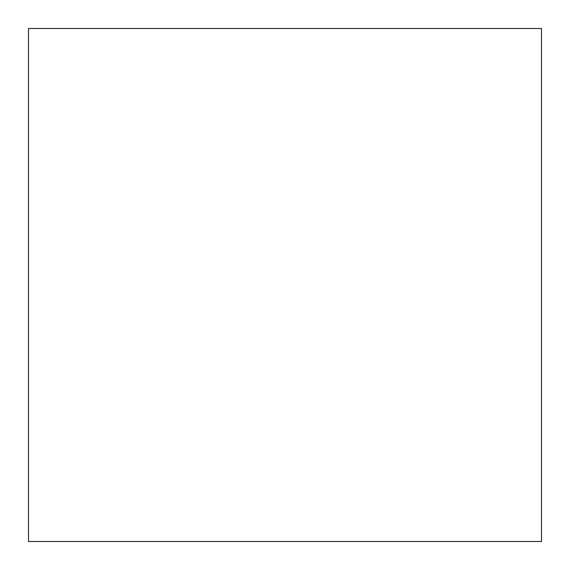 <?xml version="1.0" encoding="UTF-8"?>
<svg xmlns="http://www.w3.org/2000/svg" width="570" height="570" viewBox="0 0 570 570"><rect width="100%" height="100%" fill="white"/><g stroke="black" fill="none" stroke-linecap="round" stroke-linejoin="round"><path stroke-width="0.85" d="M541.5 541.5L541.5 28.5L28.5 28.5L28.5 541.5L541.5 541.5L28.5 541.5L28.5 28.5L541.5 28.5L541.5 541.5"/></g></svg>
